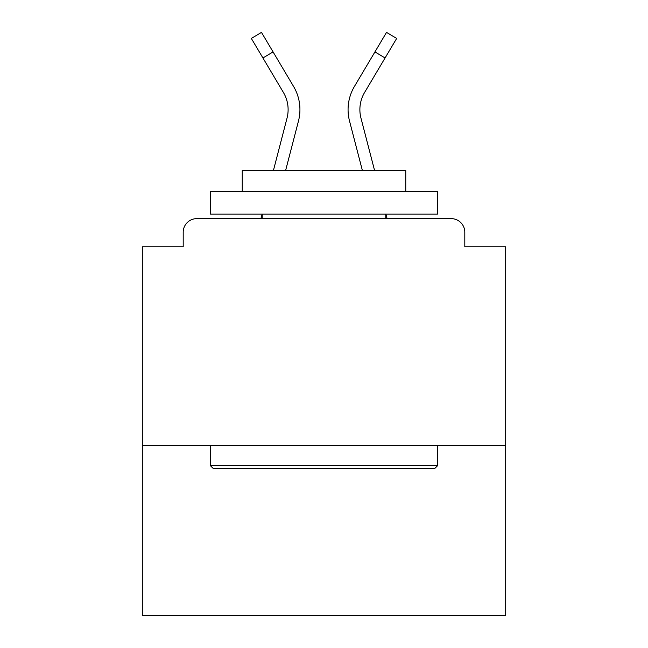 <?xml version="1.0" encoding="UTF-8"?>
<svg xmlns="http://www.w3.org/2000/svg" width="648" height="648" viewBox="0 0 648 648"><rect width="100%" height="100%" fill="white"/><g stroke="black" fill="none" stroke-linecap="round" stroke-linejoin="round"><path stroke-width="0.97" d="M505.683 445.727L505.683 246.783L464.802 246.783L464.802 232.251A13.624 13.624 0 0 0 451.178 218.627L196.822 218.627A13.624 13.624 0 0 0 183.198 232.251L183.198 246.783L142.317 246.783L142.317 615.6L505.683 615.6L505.683 445.727L142.317 445.727M183.198 232.251L183.198 246.783M451.178 218.627L394.859 218.627M253.141 218.627L196.822 218.627M464.802 246.783L464.802 232.251M273.424 170.481L287.04 118.066A33.615 33.615 0 0 0 283.403 92.453L251.327 38.426L261.484 32.4L293.56 86.427A45.417 45.417 0 0 1 298.469 121.038L285.622 170.481L298.469 121.038M289.308 79.267L293.56 86.427M374.925 51.929L354.44 86.427L386.516 32.4L396.673 38.426L385.074 57.956L374.925 51.929L358.692 79.267M213.176 468.439L210.446 465.71L437.554 465.71L434.824 468.439L213.176 468.439M437.554 191.371L437.554 214.083L210.446 214.083L210.446 191.371L437.554 191.371M242.247 191.371L242.247 170.481L405.753 170.481L405.753 191.371M437.554 445.727L437.554 465.71M210.446 445.727L210.446 465.71M385.771 214.083L385.771 218.627M262.229 214.083L262.229 218.627M260.917 218.627L262.1 214.083M387.083 218.627L385.9 214.083M374.576 170.481L360.96 118.066A33.615 33.615 0 0 1 364.597 92.453L385.074 57.956M349.531 121.038L362.378 170.481L349.531 121.038A45.417 45.417 0 0 1 354.44 86.427M273.075 51.929L262.926 57.956"/></g></svg>
